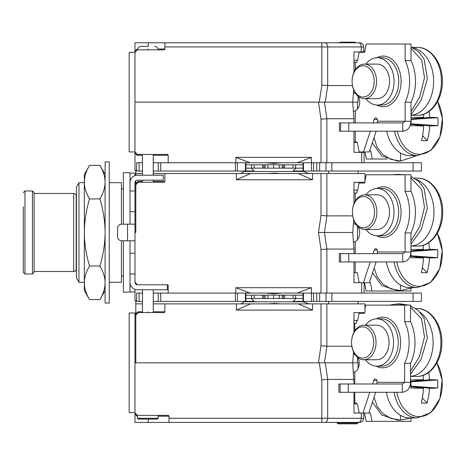 <?xml version="1.0" encoding="UTF-8"?>
<svg xmlns="http://www.w3.org/2000/svg" width="466" height="466" viewBox="0 0 466 466"><rect width="100%" height="100%" fill="white"/><g stroke="black" fill="none" stroke-linecap="round" stroke-linejoin="round"><path stroke-width="0.7" d="M375.683 392.29L368.804 413.045L353.968 413.045L353.968 392.29M353.968 383.99L352.733 362.822L353.543 351.894M353.968 332.206L353.968 312.593L364.942 312.593L364.942 303.879L236.379 303.879L236.379 310.106L312.529 310.106L312.529 303.879M353.968 379.423L327.703 379.423L321.831 379.86L319.297 362.822L324.435 362.822L318.47 362.822L324.435 362.822L326.905 346.215L351.865 346.215M337.134 423.012L337.961 423.839L357.055 423.839L357.888 423.012L337.134 423.012L337.134 422.429L333.394 422.429L359.548 422.429L134.983 422.429L134.983 313.012L129.169 313.012L129.169 412.631L134.983 412.631M134.983 412.882L137.47 415.369L168.191 415.369A0.833 0.833 0 0 1 169.018 416.202L158.224 416.202M158.224 418.276L157.397 419.109L138.303 419.109L137.47 418.276L158.224 418.276L158.224 415.369M169.018 422.429L169.018 416.202M135.81 300.558L135.81 362.822L134.983 362.822M135.81 362.822L318.47 362.822L320.998 345.784L320.998 303.879M327.732 379.423L325.268 362.822L324.435 362.822M153.244 311.766L164.871 311.766A0.833 0.833 0 0 1 164.038 312.593L138.303 312.593L135.81 315.086L135.81 313.909L137.959 311.766L142.456 311.766M135.81 313.012L134.983 313.012M153.244 303.879L236.379 303.879M135.81 303.879L142.456 303.879M358.092 301.385L358.092 303.879L358.925 303.879M345.685 303.879L344.91 303.879M344.135 303.879L342.58 303.879M341.805 303.879L341.03 303.879M298.287 303.879L312.529 310.106M164.871 311.766L164.871 303.879M326.905 346.215L320.998 345.784M364.942 309.028L365.682 305.125L404.645 305.125L404.645 321.674A37.356 26.416 -90 0 1 405.274 323.072A37.356 26.416 90 0 1 405.274 361.89A37.356 26.416 -90 0 1 404.645 363.288L404.645 382.33L377.099 382.33L377.099 381.503A2.493 1.759 -90 0 0 375.34 379.009A2.493 1.759 -90 0 0 373.744 380.442L372.567 383.99M369.818 392.29L362.938 413.045M356.507 403.917L356.35 403.084L353.968 403.084M353.374 354.177L354.789 354.562A9.134 6.46 90 0 1 355.208 354.783M357.83 357.568A9.134 6.46 90 0 1 354.789 371.909L353.438 372.317M354.789 330.796L354.789 323.387L356.35 323.387L356.904 320.48M364.109 313.426L359.018 313.426L364.109 313.426L364.266 312.593M353.968 312.593L359.175 312.593L357.684 320.48L353.968 320.48M404.645 363.288L410.517 363.288L410.517 382.33L404.645 382.33L402.298 383.99L402.298 392.29C407.319 391.661 410.057 388.341 410.517 382.33M404.645 305.125L410.517 305.125L410.517 321.674L404.645 321.674M357.492 357.288L357.492 362.822L358.074 362.822L358.074 368.431M363.696 413.045L363.696 418.276L169.018 418.276M368.804 413.045L370.423 413.045L371.996 421.351L410.96 421.351L410.96 418.054M136.643 300.558L134.983 300.558L134.983 289.339M123.362 240.782L123.362 292.252L134.983 291.838M130.002 224.181L130.002 172.705L123.362 172.705L123.362 224.181M109.248 282.291L121.428 282.291L121.428 240.776M121.428 224.187L121.428 182.672L109.248 182.672M89.53 299.586C86.099 293.79 84.369 288.198 84.34 282.81L84.34 290.592L89.53 299.586L99.905 299.586C103.336 293.79 105.066 288.198 105.095 282.81C105.066 277.421 103.336 271.829 99.905 266.034C103.336 254.442 105.066 243.258 105.095 232.482L105.095 161.918L109.248 161.918L109.248 303.046L105.095 303.046L105.095 232.482C105.066 221.705 103.336 210.521 99.905 198.93C103.336 193.134 105.066 187.542 105.095 182.154C105.066 176.765 103.336 171.173 99.905 165.378L101.78 168.919M105.095 282.81L104.873 286.159M104.664 287.481L104.384 288.815M84.562 286.159L84.34 282.81C84.369 277.421 86.099 271.829 89.53 266.034L99.905 266.034M89.53 266.034C86.099 254.442 84.369 243.258 84.34 232.482C84.369 221.705 86.099 210.521 89.53 198.93L99.905 198.93M84.771 287.481L85.051 288.815M104.308 175.822L104.664 177.482M104.902 179.026L105.095 182.154M84.532 179.026L84.34 182.154C84.369 176.765 86.099 171.173 89.53 165.378L99.905 165.378L105.095 174.366M89.53 198.93C86.099 193.134 84.369 187.542 84.34 182.154L84.34 174.366L87.655 168.919M85.127 175.822L84.771 177.482M84.34 282.81L84.34 182.154M78.946 182.672L76.453 186.983L76.453 277.981L78.946 282.291L78.946 182.672L84.34 182.672M78.946 282.291L84.34 282.291M34.094 271.497L73.692 271.497A2.493 2.493 0 0 0 76.185 269.01L76.185 195.953A2.493 2.493 0 0 0 73.692 193.46L34.094 193.46L34.094 192.633L34.094 272.33L32.434 273.991L32.434 190.973L34.094 192.633M76.453 200.106L76.185 259.737M23.3 206.747L23.3 272.33L24.96 273.991L24.96 190.973L32.434 190.973M137.47 284.784A2.493 2.493 0 0 1 134.983 282.291L137.47 284.784L167.358 284.784L167.358 289.765L137.47 289.765A7.473 7.473 0 0 1 130.002 282.291L130.002 240.782M130.002 282.291L130.002 291.838M130.002 173.125L134.983 173.125L134.983 175.624M313.536 293.085L313.536 301.385L421.398 301.385L421.398 293.085L311.41 293.085L311.41 287.691L235.837 287.691L250.079 293.085L235.837 293.085L235.837 287.691M235.837 293.085L168.191 293.085L168.191 285.611L167.358 285.611M167.568 284.808L167.358 284.784A0.833 0.833 0 0 1 168.191 285.611L168.185 285.518M134.983 282.291L134.983 182.672L135.81 182.672M153.244 181.425L164.871 181.425A0.833 0.833 0 0 1 164.038 182.253L138.303 182.253L135.81 184.746L135.81 232.482L134.983 232.482M164.871 181.425L164.871 173.538L236.379 173.538L236.379 179.765L312.529 179.765L312.529 173.538L364.942 173.538L364.942 182.253L353.968 182.253L359.175 182.253L357.684 190.14L353.968 190.14M311.41 293.085L281.563 293.085L273.624 293.79L265.684 293.085L250.079 293.085M142.456 293.085L136.643 293.085L136.643 301.385L142.456 301.385M138.303 312.593L137.959 311.766M164.446 312.488L164.038 312.593M148.264 311.766L147.92 312.593M168.191 293.085L160.718 293.085L160.718 301.385L153.244 301.385M153.244 293.085L160.718 293.085M254.116 301.385L160.718 301.385M265.684 293.085L281.563 293.085M311.41 287.691L297.168 293.085M376.132 261.95L369.253 282.705L364.115 282.705L364.115 293.085M402.74 253.65L402.74 261.95L348.737 261.95L348.737 253.65L402.74 253.65L405.088 251.99L405.088 232.948L410.96 232.948L410.96 251.99L377.542 251.99L377.542 251.162A2.493 1.759 -90 0 0 375.782 248.669A2.493 1.759 -90 0 0 374.186 250.102L373.01 253.65M410.96 174.785L410.96 191.34L405.088 191.34L405.088 174.785L410.96 174.785M353.968 261.95L353.968 282.705L364.115 282.705M353.968 253.65L353.968 249.083L326.905 249.083L320.998 249.52L318.47 232.482L324.435 232.482L326.905 215.875L320.998 215.443L320.998 173.538M280.369 173.538L268.538 173.538L274.451 173.125L280.369 173.538L312.529 173.538M268.538 173.538L236.379 173.538M153.244 173.538L164.871 173.538M135.81 170.218L135.81 173.538L142.456 173.538M358.925 173.538L346.809 173.538M345.999 173.538L345.12 173.538M344.24 173.538L342.481 173.538M341.595 173.538L340.722 173.538M298.287 173.538L312.529 179.765M250.621 173.538L236.379 179.765M245.716 171.471C244.97 171.051 243.438 171.738 241.108 173.538M353.968 249.083L352.733 232.482L324.435 232.482L326.905 249.083M353.677 219.777L352.733 232.482M353.968 203.724L353.968 182.253M352.71 215.875L326.905 215.875M353.356 224.088L354.259 223.762L355.238 224.228A9.134 6.46 90 0 1 356.507 225.043M357.789 226.459A9.134 6.46 90 0 1 355.238 241.569L354.259 242.029L353.42 241.755M355.238 201.102L355.238 193.046L356.799 193.046L357.346 190.14M359.018 183.086L364.558 183.086L364.715 182.253M364.942 181.035L366.13 174.785L405.088 174.785M370.26 261.95L363.381 282.705M353.968 282.705L359.175 282.705L357.288 272.744L353.968 272.744M376.371 253.65A1.66 1.177 90 0 0 377.542 251.99M402.74 261.95C407.762 261.327 410.499 258.007 410.96 251.99M410.96 232.948A37.356 26.416 -90 0 0 411.589 231.55A37.356 26.416 90 0 0 411.589 192.732A37.356 26.416 -90 0 0 410.96 191.34M405.088 232.948A37.356 26.416 -90 0 0 405.723 231.55A37.356 26.416 90 0 0 405.723 192.732A37.356 26.416 -90 0 0 405.088 191.34M135.81 180.814L135.81 184.746L135.81 183.569L137.959 181.425L142.456 181.425M135.81 173.538L135.81 175.385M138.303 182.253L137.959 181.425M136.643 170.218L134.983 170.218L134.983 151.951L137.47 154.444L137.126 155.271L137.47 154.444L167.358 154.444A0.833 0.833 0 0 1 168.191 155.271L153.244 155.271M168.185 155.19L168.191 162.745L160.718 162.745L160.718 171.045L153.244 171.045M153.244 162.745L160.718 162.745M142.456 162.745L139.13 162.745L139.13 171.045L136.643 171.045L136.643 162.745L139.13 162.745M254.116 171.045L160.718 171.045M245.442 171.045L245.442 162.745L168.191 162.745M313.536 162.745L313.536 171.045L421.398 171.045L421.398 162.745L311.41 162.745L311.41 157.351L235.837 157.351L250.079 162.745L245.442 162.745M235.837 162.745L235.837 157.351M134.983 102.141L134.983 42.785L164.871 42.785L164.871 49.012A0.833 0.833 0 0 1 164.038 49.839L137.47 49.839L137.126 49.012L137.47 49.839L134.983 52.332L129.169 52.332L129.169 151.951L134.983 151.951L134.983 153.128L134.983 102.141L325.268 102.141L327.732 85.54L352.447 85.54M353.968 122.896L353.968 118.743L326.905 118.743L320.998 119.18L318.47 102.141L322.618 102.141M354.358 42.161L356.362 42.785L333.394 42.785L338.66 42.785L340.663 42.161L354.358 42.161L340.663 42.161M164.871 42.785L358.331 42.785A4.153 2.936 90 0 1 361.267 46.932L363.696 46.932A4.153 4.153 0 0 0 359.548 42.785L360.16 42.831M164.871 46.932L321.831 46.932L321.831 42.785L329.66 42.785M353.968 131.196L353.968 152.37L364.115 152.37L364.115 162.745M364.115 152.37L364.115 151.951M353.968 118.743L352.733 102.141L325.268 102.141M353.647 89.833L352.733 102.141L357.492 102.141L357.492 109.05M319.297 102.141L321.831 85.103L327.732 85.54M360.34 42.86A4.153 4.153 0 0 0 360.195 42.831A4.153 4.153 0 0 1 360.34 42.86L360.486 42.889A4.153 4.153 0 0 1 360.643 42.93L360.8 42.977A4.153 4.153 0 0 1 360.958 43.029L361.121 43.093A4.153 4.153 0 0 1 361.983 43.571A4.153 4.153 0 0 0 361.121 43.093M361.29 43.169L362.152 43.705M362.676 44.206A4.153 4.153 0 0 0 362.525 44.037A4.153 4.153 0 0 1 362.676 44.206L362.839 44.404A4.153 4.153 0 0 1 362.997 44.625L363.008 44.643A4.153 4.153 0 0 1 363.148 44.864L363.282 45.12A4.153 4.153 0 0 1 363.404 45.394L363.509 45.691A4.153 4.153 0 0 1 363.696 46.932L363.696 52.332M364.849 51.085L364.54 52.332M369.724 150.71L370.651 150.71L372.223 159.011L387.077 159.011M365.012 151.951L366.352 159.011L372.223 159.011M353.968 60.219L357.603 60.219L359.175 51.918L353.968 51.918L361.267 51.918L361.267 46.932L327.703 46.932L327.703 85.534M353.968 72.183L353.968 51.918M363.696 51.918L361.267 51.918M311.41 162.745L281.563 162.745L273.624 163.455L265.684 162.745L250.079 162.745M136.643 162.745L136.643 171.045M142.456 171.045L139.13 171.045M158.224 162.745L158.224 171.045M313.536 171.045L293.131 171.045M265.684 162.745L281.563 162.745M311.41 157.351L297.168 162.745M356.933 142.404L356.857 141.99L353.968 141.99M358.319 96.456A9.134 6.46 90 0 1 355.296 110.815L354.317 111.275L353.385 110.931M354.457 111.269L354.119 111.258M353.968 142.404L357.288 142.404L359.175 152.37L353.968 152.37M358.074 96.258L358.074 102.141L357.492 102.141M353.385 93.351L354.457 93.019M354.119 93.025L355.296 93.468A9.134 6.46 90 0 1 355.733 93.701M355.296 69.719L355.296 62.293L353.968 62.293M355.296 62.293L356.857 62.293L357.247 60.219M376.19 131.196L369.311 151.951L359.1 151.951M359.1 52.332L364.61 52.332L366.183 44.031L411.018 44.031L411.018 60.58A37.356 26.416 -90 0 1 411.647 61.978A37.356 26.416 90 0 1 411.647 100.796A37.356 26.416 -90 0 1 411.018 102.194L411.018 121.236L377.6 121.236L377.6 120.409A2.493 1.759 -90 0 0 375.841 117.915A2.493 1.759 -90 0 0 374.245 119.348L373.068 122.896M405.146 44.031L405.146 60.58L411.018 60.58M411.018 102.194L405.146 102.194L405.146 121.236L402.799 122.896L402.799 131.196C407.82 130.573 410.563 127.247 411.018 121.236M370.319 131.196L363.439 151.951M405.146 102.194A37.356 26.416 -90 0 0 405.775 100.796A37.356 26.416 90 0 0 405.775 61.978A37.356 26.416 -90 0 0 405.146 60.58M376.429 122.896A1.66 1.177 90 0 0 377.6 121.236M402.799 131.196L348.789 131.196L348.789 122.896L402.799 122.896M348.789 122.896L339.399 122.896L339.399 131.196L340.617 131.196L340.617 122.896M348.789 131.196L340.617 131.196M365.915 64.098A23.661 16.729 90 0 1 377.338 57.726A23.661 16.729 90 0 1 394.067 81.387A23.661 16.729 90 0 1 377.338 105.048A23.661 16.729 90 0 1 365.915 98.675M377.338 64.098A17.289 12.227 90 0 1 389.564 81.387A17.289 12.227 90 0 1 377.338 98.675L364.319 98.675A17.289 12.227 90 0 1 352.092 81.387A17.289 12.227 90 0 1 364.319 64.098L377.338 64.098M363.142 97.015A15.628 11.05 90 0 1 352.092 81.387A15.628 11.05 90 0 1 363.142 65.758A15.628 11.05 90 0 1 374.198 81.387A15.628 11.05 90 0 1 363.142 97.015M364.319 64.098A17.289 12.227 90 0 1 376.545 81.387A17.289 12.227 90 0 1 364.319 98.675M411.018 48.371L421.654 60.056L424.509 77.729L419.703 97.01L411.018 111.63M411.018 46.932L418.643 51.813L424.048 58.955L427.363 78.702L421.299 99.974L411.018 114.723M410.96 246.06A33.948 24.005 -90 0 0 433.817 215.956A33.948 24.005 -90 0 0 416.295 179.393M411.018 115.283A33.948 24.005 -90 0 0 433.625 82.61A33.948 24.005 -90 0 0 412.742 47.724M410.517 376.371A33.948 24.005 -90 0 0 432.611 349.488A33.948 24.005 -90 0 0 420.076 312.272M410.96 246.089L417.769 246.089A33.948 24.005 -90 0 0 441.774 212.141A33.948 24.005 -90 0 0 417.769 178.193L414.478 178.193M392.791 174.785L397.58 174.366L402.374 174.785M410.96 177.849L421.643 189.546L424.503 207.254L419.68 226.575L410.96 241.207M397.58 174.785L397.58 174.366L405.303 174.785M410.96 176.416L418.614 181.291L424.037 188.445L427.363 208.232L421.276 229.54L410.96 244.289M411.018 115.335L417.437 115.335A33.948 24.005 -90 0 0 441.442 81.387A33.948 24.005 -90 0 0 417.437 47.439L412.154 47.439M410.517 376.429L416.924 376.429A33.948 24.005 -90 0 0 440.929 342.481A33.948 24.005 -90 0 0 416.924 308.533L415.771 308.533M389.366 305.125L397.58 303.879L405.799 305.125M410.517 307.111L421.555 318.872L424.497 336.912L419.482 356.554L410.517 371.233M397.58 305.125L397.58 303.879L400.515 303.879L408.734 305.125M410.517 305.748L418.381 310.589L423.955 317.795L427.351 337.891L421.066 359.478L410.517 374.192M364.779 51.085L363.696 51.085M374 137.802L377.093 147.198L382.784 154.491L390.823 159.331L400.515 161.085L416.907 155.603M372.317 142.881L381.706 155.988L397.58 161.085L400.515 161.085L400.515 152.965M386.401 261.95A33.948 24.005 90 0 0 409.678 287.598L417.367 287.598A33.948 24.005 -90 0 1 394.09 261.95M386.401 392.29A33.948 24.005 90 0 0 409.678 417.938L417.367 417.938A33.948 24.005 -90 0 1 394.09 392.29M437.626 101.378L442.426 118.632L439.933 136.777L430.829 150.466L417.588 155.603L409.789 155.603A33.948 24.005 -90 0 1 386.751 131.196M410.942 252.613L410.942 255.811L437.656 257.663A52.437 52.134 -90 0 0 437.807 253.65A52.437 52.134 -90 0 0 437.656 249.636A55.332 3.443 -3.6 0 0 429.512 249.357A55.332 42.418 90 0 0 428.79 242.629M437.656 257.663A55.332 3.443 -176.4 0 1 429.512 257.943A55.332 42.418 90 0 1 427.06 272.645A52.437 23.23 29.6 0 1 421.386 272.645A55.332 35.527 -90 0 0 423.443 257.943A55.332 3.443 -176.4 0 1 410.791 257.663A52.437 5.668 90 0 0 410.808 253.894M410.96 249.636A55.332 3.443 -3.6 0 1 423.443 249.357A55.332 35.527 -90 0 0 423.14 245.302M429.512 249.357L410.96 251.489L437.656 249.636M410.96 251.471L411.408 251.005M423.443 249.357L410.96 251.069M410.802 256.213L423.443 257.943M410.802 255.811L411.408 256.294M422.377 267.752L427.06 272.645M429.512 257.943L410.942 255.811M369.253 282.705L370.423 282.705L371.996 291.011L410.96 291.011L410.96 288.541M357.492 226.161L357.492 239.734M354.399 242.023L354.061 242.011M354.061 223.779L354.399 223.773M355.238 193.046L353.968 193.046M371.996 291.011L366.13 291.011L364.558 282.705M374.122 268.014L377.32 277.13L383.023 284.208L390.98 288.897L400.515 290.592L412.998 287.598M372.497 272.913L381.916 285.652L397.58 290.592L400.515 290.592L400.515 285.035M437.656 379.976L410.942 381.829L410.942 386.151L437.656 388.003A52.437 52.134 -90 0 0 437.807 383.99A52.437 52.134 -90 0 0 437.656 379.976A55.332 3.443 -3.6 0 0 429.512 379.697A55.332 42.418 90 0 0 428.708 372.439M437.656 388.003A55.332 3.443 -176.4 0 1 429.512 388.283A55.332 42.418 90 0 1 427.06 402.985A52.437 23.23 29.6 0 1 421.386 402.985A55.332 35.527 -90 0 0 423.443 388.283A55.332 3.443 -176.4 0 1 410.791 388.003A52.437 5.668 90 0 0 410.808 383.99A52.437 5.668 90 0 0 410.791 379.976A55.332 3.443 -3.6 0 1 423.443 379.697A55.332 35.527 -90 0 0 423.116 375.38M411.408 381.345L410.942 381.829L429.512 379.697M423.443 379.697L410.802 381.427M410.802 386.553L423.443 388.283M410.802 386.151L411.408 386.634M422.377 398.092L427.06 402.985M429.512 388.283L410.942 386.151M374.064 397.189L377.215 406.439L382.906 413.616L390.904 418.381L400.515 420.105L411.228 417.938M372.41 402.175L381.817 415.09L397.58 420.105L400.515 420.105L400.515 415.369M437.877 117.642L411.169 119.488L411.169 123.81L437.877 125.663A52.437 52.134 -90 0 0 438.034 121.649A52.437 52.134 -90 0 0 437.877 117.642A55.332 3.443 -3.6 0 0 429.734 117.356A55.332 42.418 90 0 0 429.128 111.415M437.877 125.663A55.332 3.443 -176.4 0 1 429.734 125.942A55.332 42.418 90 0 1 427.281 140.65A52.437 23.23 29.6 0 1 421.608 140.65A55.332 35.527 -90 0 0 423.664 125.942A55.332 3.443 -176.4 0 1 411.012 125.663A52.437 5.668 90 0 0 411.029 121.649A52.437 5.668 90 0 0 411.018 118.044M411.018 117.642A55.332 3.443 -3.6 0 1 423.664 117.356A55.332 35.527 -90 0 0 423.46 114.345M411.629 119.005L411.169 119.488L429.734 117.356M423.664 117.356L411.024 119.092M411.024 124.212L423.664 125.942M411.024 123.81L411.629 124.294M422.598 135.752L427.281 140.65M429.734 125.942L411.169 123.81M148.264 42.785L148.264 46.396M148.264 49.012L147.92 49.839M158.108 49.012L164.871 49.012L164.667 49.553L164.865 49.093M134.983 182.672A2.493 2.493 0 0 1 137.47 180.179L163.211 180.179L163.211 175.199L137.47 175.199A7.473 7.473 0 0 0 130.002 182.672M130.002 190.973L134.983 190.973M130.002 211.727L134.983 211.727M134.983 240.782L134.983 224.181M130.002 253.236L134.983 253.236M130.002 273.991L134.983 273.991M134.89 240.782L121.696 240.782A4.153 4.153 0 0 1 117.549 236.635L117.549 228.328A4.153 4.153 0 0 1 121.696 224.181L134.89 224.181M348.737 261.95L339.341 261.95L339.341 253.65L348.737 253.65M365.857 194.852A23.661 16.729 90 0 1 377.279 188.48A23.661 16.729 90 0 1 394.009 212.141A23.661 16.729 90 0 1 377.279 235.802A23.661 16.729 90 0 1 365.857 229.435M377.279 194.852A17.289 12.227 90 0 1 389.506 212.141A17.289 12.227 90 0 1 377.279 229.435L364.645 229.435A17.289 12.227 90 0 1 352.418 212.141A17.289 12.227 90 0 1 364.645 194.852L377.279 194.852M363.474 227.775A15.628 11.05 90 0 1 352.418 212.141A15.628 11.05 90 0 1 363.474 196.512A15.628 11.05 90 0 1 374.524 212.141A15.628 11.05 90 0 1 363.474 227.775M364.645 194.852A17.289 12.227 90 0 1 376.872 212.141A17.289 12.227 90 0 1 364.645 229.435M313.536 301.385L293.131 301.385M136.643 293.085L136.643 301.385M158.224 293.085L158.224 301.385M353.618 354.119L353.956 354.113M353.956 372.363L353.618 372.351M354.789 323.387L353.968 323.387M353.968 403.917L357.445 403.917L359.175 413.045L353.968 413.045M375.922 383.99A1.66 1.177 90 0 0 377.099 382.33M410.517 363.288A37.356 26.416 -90 0 0 411.146 361.89A37.356 26.416 90 0 0 411.146 323.072A37.356 26.416 -90 0 0 410.517 321.674M402.298 392.29L338.898 392.29L338.898 383.99L402.298 383.99M361.267 413.045L361.267 418.276A4.153 2.936 -90 0 1 358.331 422.429L359.548 422.429L357.888 422.429L357.888 423.012M321.831 379.86L321.831 422.429L333.394 422.429M148.264 422.429L148.264 419.109M137.47 416.202L137.126 416.202L137.47 415.369L137.47 418.276M325.268 362.822L357.492 362.822M359.548 422.429A4.153 4.153 0 0 0 363.696 418.276M362.839 420.804L362.198 421.468M364.558 413.045L366.13 421.351L371.996 421.351M348.288 392.29L348.288 383.99M365.414 325.192A23.661 16.729 90 0 1 376.831 318.82A23.661 16.729 90 0 1 393.566 342.481A23.661 16.729 90 0 1 376.831 366.142A23.661 16.729 90 0 1 365.414 359.769M376.831 325.192A17.289 12.227 90 0 1 389.058 342.481A17.289 12.227 90 0 1 376.831 359.769L363.8 359.769A17.289 12.227 90 0 1 351.574 342.481A17.289 12.227 90 0 1 363.8 325.192L376.831 325.192M362.63 358.109A15.628 11.05 90 0 1 351.574 342.481A15.628 11.05 90 0 1 362.63 326.852A15.628 11.05 90 0 1 373.68 342.481A15.628 11.05 90 0 1 362.63 358.109M363.8 325.192A17.289 12.227 90 0 1 376.027 342.481A17.289 12.227 90 0 1 363.8 359.769M250.621 303.879L236.379 310.106M268.538 303.879L274.451 303.465L280.369 303.879M245.716 301.805C244.97 301.385 243.438 302.079 241.108 303.879M245.891 298.479L303.017 298.479M251.599 298.479L251.617 295.159L251.599 298.479M293.056 298.479L293.056 295.159L302.679 295.159M284.656 298.479L284.656 295.159L293.056 295.159M282.186 298.479L282.186 295.159L284.656 295.159M279.338 298.479L279.338 295.159L282.186 295.159M273.624 298.479L273.624 295.159L279.338 295.159M267.909 298.479L267.909 295.159L273.624 295.159M267.909 295.159L265.061 295.159L265.061 298.479M262.591 298.479L262.591 295.159L265.061 295.159M254.191 298.479L254.191 295.159L262.591 295.159M254.191 295.159L245.891 295.159M295.625 298.479L295.625 295.159M245.891 168.144L303.017 168.144M251.599 168.144L251.617 164.818L251.599 168.144M293.056 168.144L293.056 164.818L302.679 164.818M284.656 168.144L284.656 164.818L293.056 164.818M282.186 168.144L282.186 164.818L284.656 164.818M279.338 168.144L279.338 164.818L282.186 164.818M273.624 168.144L273.624 164.818L279.338 164.818M267.909 168.144L267.909 164.818L273.624 164.818M267.909 164.818L265.061 164.818L265.061 168.144M262.591 168.144L262.591 164.818L265.061 164.818M254.191 168.144L254.191 164.818L262.591 164.818M254.191 164.818L245.891 164.818M295.625 168.144L295.625 164.818M326.87 346.215L326.87 303.879M354.789 403.084L354.789 392.29M354.789 383.99L354.789 371.909M354.789 354.562L354.789 354.166M376.307 318.831A25.321 17.906 90 0 1 400.609 342.481A25.321 17.906 90 0 1 376.307 366.13M73.692 271.497L73.692 193.46M318.47 232.482L320.998 215.443M320.998 249.52L320.998 293.085M316.734 301.385L316.734 293.085M319.67 301.385L319.67 293.085M325.984 301.385L325.984 293.085M331.856 301.385L331.856 293.085M413.097 301.385L413.097 293.085M235.371 301.385L235.371 293.085M237.41 301.385L237.41 293.085M361.68 282.705L361.68 293.085M326.87 249.089L326.87 293.085M326.87 215.875L326.87 173.538M355.238 272.744L355.238 261.95M355.238 253.65L355.238 241.569M355.238 224.228L355.238 223.179M376.749 188.491A25.321 17.906 90 0 1 401.051 212.141A25.321 17.906 90 0 1 376.749 235.79M377.378 250.102L374.186 250.102M142.456 155.271L137.126 155.271L134.983 153.128M235.371 171.045L235.371 162.745M320.998 119.18L320.998 162.745M326.87 118.748L326.87 162.745M326.905 118.743L324.435 102.141M321.831 85.103L321.831 46.932L327.703 46.932A4.153 2.936 90 0 0 324.767 42.785M361.68 152.37L361.68 162.745M363.509 45.691A4.153 4.153 0 0 1 363.696 46.932M316.734 171.045L316.734 162.745M319.67 171.045L319.67 162.745M325.984 171.045L325.984 162.745M331.856 171.045L331.856 162.745M413.097 171.045L413.097 162.745M237.41 171.045L237.41 162.745M355.296 141.99L355.296 131.196M355.296 122.896L355.296 110.815M355.296 93.468L355.296 93.054M376.808 57.737A25.321 17.906 90 0 1 401.11 81.387A25.321 17.906 90 0 1 376.808 105.036M377.437 119.348L374.245 119.348M377.338 57.726L382.033 57.726A23.661 16.729 90 0 1 398.762 81.387A23.661 16.729 90 0 1 382.033 105.048L377.338 105.048M303.465 171.045L303.465 162.745M311.492 162.745L311.492 171.045M437.265 233.367A32.655 23.09 -90 0 1 442.263 253.65A32.655 23.09 -90 0 1 419.173 286.305A32.655 23.09 -90 0 1 396.84 261.95M436.84 362.973A32.655 23.09 -90 0 1 442.263 383.99A32.655 23.09 -90 0 1 419.173 416.645A32.655 23.09 -90 0 1 396.84 392.29M417.588 155.603A33.948 24.005 -90 0 1 394.551 131.196M437.562 101.501A32.655 23.09 -90 0 1 442.484 121.649A32.655 23.09 -90 0 1 419.394 154.304A32.655 23.09 -90 0 1 397.317 131.196M134.983 51.155L137.126 49.012L137.592 49.012M127.556 240.782L127.556 224.181M340.559 261.95L340.559 253.65M377.279 188.48L381.974 188.48A23.661 16.729 90 0 1 398.704 212.141A23.661 16.729 90 0 1 381.974 235.802L377.279 235.802M245.442 301.385L245.442 293.085M303.465 301.385L303.465 293.085M311.492 293.085L311.492 301.385M139.13 293.085L139.13 301.385M376.93 380.442L373.744 380.442M327.703 379.423L327.703 418.276A4.153 2.936 -90 0 1 324.767 422.429M137.126 416.202L134.983 414.053M340.116 392.29L340.116 383.99M376.831 318.82L381.532 318.82A23.661 16.729 90 0 1 398.261 342.481A23.661 16.729 90 0 1 381.532 366.142L376.831 366.142M123.362 188.899L121.428 188.899M123.362 276.064L121.428 276.064M105.095 290.592L99.905 299.586M76.185 263.948L76.453 264.857M24.96 273.991L32.434 273.991M24.96 190.973L23.3 192.633M153.244 312.593L153.244 289.765M142.456 312.593L142.456 289.765M245.413 171.465L303.512 171.465L308.999 173.538M153.244 182.253L153.244 180.179M153.244 175.199L153.244 154.444M142.456 182.253L142.456 180.179M142.456 175.199L142.456 154.444M417.769 246.089C431.429 246.497 443.09 230.058 442.7 211.995C442.974 194.037 431.347 177.796 417.769 178.193M417.437 115.335C431.102 115.743 442.764 99.305 442.368 81.241C442.648 63.283 431.021 47.043 417.437 47.439M416.924 376.429C430.584 376.837 442.246 360.399 441.855 342.335C442.129 324.377 430.502 308.137 416.924 308.533M245.891 171.045L245.891 162.745M303.017 171.045L303.017 162.745M358.092 171.045L358.092 173.538M328.623 171.045L328.623 173.538M437.335 233.25L442.193 250.516L439.741 268.707L430.631 282.448L417.367 287.598M436.916 362.839L442.141 380.145L439.887 398.616L430.782 412.66L417.367 417.938M137.476 49.839C138.082 46.338 140.982 46.251 141 46.396L147.85 46.396L141 46.396M158.224 49.839C158.003 47.765 156.826 46.617 154.7 46.396L154.695 46.396M245.891 301.385L245.891 293.085M303.017 301.385L303.017 293.085M328.623 301.385L328.623 303.879M245.413 301.799L303.512 301.799L308.999 303.879M254.529 301.799L251.209 298.479M292.718 301.799L296.038 298.479M283.398 295.159L283.398 298.479M263.849 295.159L263.849 298.479M295.648 295.159L295.648 298.479M254.529 171.465L251.209 168.144M292.718 171.465L296.038 168.144M283.398 164.818L283.398 168.144M263.849 164.818L263.849 168.144M295.648 164.818L295.648 168.144"/></g></svg>
